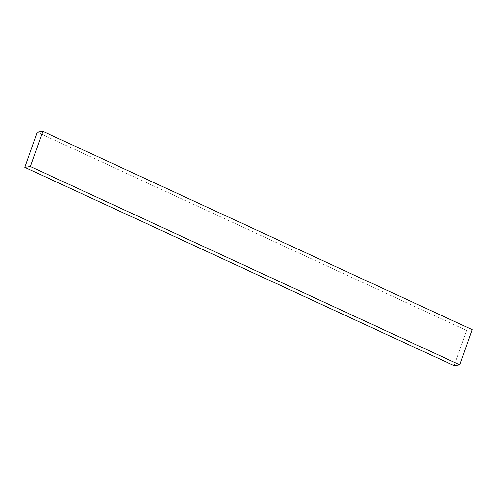 <?xml version="1.0" encoding="UTF-8"?>
<svg xmlns="http://www.w3.org/2000/svg" width="497" height="497" viewBox="0 0 497 497"><rect width="100%" height="100%" fill="white"/><g stroke="black" fill="none" stroke-linecap="round" stroke-linejoin="round"><path stroke-width="0.37" stroke-dasharray="2.48 1.86" d="M466.59 330.468L37.256 132.14L466.59 330.468L472.15 329.635L466.59 330.468L454.183 365.699L466.59 330.468"/><path stroke-width="0.75" d="M37.256 132.14L24.85 167.365L454.183 365.699L24.85 167.365L30.41 166.532L459.744 364.86L454.183 365.699L459.744 364.86L30.41 166.532L42.817 131.301L472.15 329.635L459.744 364.86L472.15 329.635L42.817 131.301L37.256 132.14L24.85 167.365L30.41 166.532L42.817 131.301L37.256 132.14"/></g></svg>
